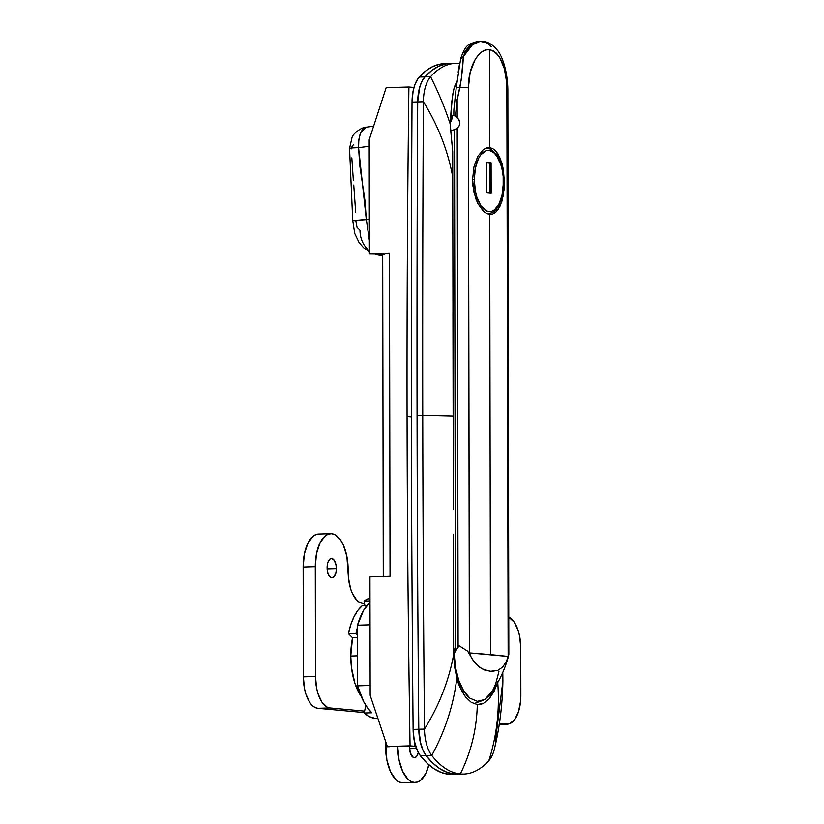 <?xml version="1.0" encoding="UTF-8"?>
<svg xmlns="http://www.w3.org/2000/svg" width="824" height="824" viewBox="0 0 824 824"><rect width="100%" height="100%" fill="white"/><g stroke="black" fill="none" stroke-linecap="round" stroke-linejoin="round"><path stroke-width="1.24" d="M453.293 509.077L453.179 416.027L422.753 415.306A19833.793 9433.43 -91.7 0 0 424.484 729.075A19833.793 9433.43 -91.7 0 1 422.753 415.306L417.068 415.471A19833.793 9433.43 88.3 0 0 418.798 729.24L424.484 729.075A30.179 14.358 -91.7 0 0 431.766 755.433A30.179 14.358 -91.7 0 1 424.484 729.075L418.798 729.24A30.179 14.358 88.3 0 0 426.08 755.598L431.766 755.433A120.726 57.422 -91.7 0 0 460.338 773.952A120.726 57.422 88.3 0 0 488.859 760.665C496.893 735.554 499.838 709.258 497.675 681.757C499.838 709.258 496.893 735.554 488.859 760.665A120.726 57.422 -91.7 0 1 463.654 774.055A120.726 57.422 -91.7 0 1 460.338 773.952C471.122 752.024 476.777 728.89 477.292 704.551L471.194 702.326L465.488 696.877C460.853 689.884 457.969 683.601 456.826 678.008L460.575 688.576L465.488 696.877L471.194 702.326L477.292 704.551L483.379 703.439L489.065 699.02L497.037 683.869L493.937 691.614L489.065 699.02L483.379 703.439C480.176 704.551 478.147 704.922 477.292 704.551C476.777 728.89 471.122 752.024 460.338 773.952A120.726 57.422 -91.7 0 1 431.766 755.433C445.218 730.816 453.571 705.014 456.826 678.008L453.622 654.771C448.843 680.696 439.141 705.468 424.484 729.075C439.141 705.468 448.843 680.696 453.622 654.771L453.334 534.457L453.622 654.771L454.57 666.75L456.826 678.008C453.571 705.014 445.218 730.816 431.766 755.433L426.08 755.598L432.796 763.076L439.882 768.72L447.205 772.418L454.652 774.117L460.801 773.994L454.652 774.117L447.205 772.418L439.882 768.72L432.796 763.076L426.08 755.598L423.114 750.623L419.972 740.725L418.798 729.24A19833.793 9433.43 -91.7 0 1 417.068 415.471A19833.793 9433.43 -91.7 0 1 417.706 101.908L423.392 101.743L417.706 101.908A19833.793 9433.43 88.3 0 0 417.068 415.471L422.753 415.306A19833.793 9433.43 -91.7 0 1 423.392 101.743A19833.793 9433.43 88.3 0 0 422.753 415.306L453.159 416.027L452.706 151.595L450.223 124.043C444.919 107.903 438.368 92.134 430.581 76.725A30.179 14.358 88.3 0 0 423.392 101.743C438.059 125.403 447.844 150.483 452.747 176.995L452.706 151.595L452.747 176.995C447.844 150.483 438.059 125.403 423.392 101.743A30.179 14.358 -91.7 0 1 430.581 76.725C438.368 92.134 444.919 107.903 450.223 124.043L452.386 96.089L454.374 86.891L456.98 81.205L453.591 89.723L451.583 103.103L450.151 124.62L452.706 151.595L452.747 216.846M357.513 625.2L370.038 624.829L357.513 625.2L363.549 610.44L369.997 602.2A60.368 28.706 88.3 0 0 357.513 625.2L357.616 685.846L357.513 625.2M364.053 601.067L369.997 600.892L364.053 601.067L364.919 605.63L364.053 601.067A60.368 28.706 88.3 0 1 369.986 598.121L364.053 601.067M451.037 130.11L452.294 130.233A129.347 6.551 179.9 0 1 451.037 130.11M377.866 718.322L376.599 718.363A60.368 28.706 88.3 0 1 364.249 713.018L365.743 705.251L364.249 713.018L371.83 712.791L367.566 707.94L363.703 701.708L357.616 685.846A60.368 28.706 88.3 0 0 371.83 712.791L364.249 713.018L369.502 716.715L374.941 718.312L377.845 718.271M370.141 685.475L357.616 685.846L370.141 685.475M369.379 250.815A25.874 22.722 95.2 0 1 359.985 230.195L357.07 227.414L355.855 221.213L352.734 220.595L369.327 219.39L366.289 219.411L365.063 201.447L359.789 165.603L358.574 147.64L369.193 146.27L358.574 147.64C358.409 134.765 361.376 127.926 367.483 127.133L366.515 127.143M444.538 63.664L440.284 64.097L432.971 66.456L425.905 70.802L417.665 79.063L415.028 84.285L413.154 90.805L412.021 102.083L417.706 101.908L419.673 87.241L421.95 81.319L424.896 76.89L431.591 70.637L438.656 66.291L445.969 63.932L450.223 63.499L445.969 63.932L438.656 66.291L431.591 70.637L424.896 76.89A30.179 14.358 88.3 0 0 417.706 101.908A19833.793 9433.43 88.3 0 0 418.798 729.24L420.827 744.278L423.114 750.623L426.08 755.598A120.726 57.422 88.3 0 0 457.969 774.22A120.726 57.422 -91.7 0 1 426.08 755.598A30.179 14.358 -91.7 0 1 418.798 729.24A19833.793 9433.43 -91.7 0 1 417.706 101.908A30.179 14.358 -91.7 0 1 424.896 76.89L430.581 76.725L424.896 76.89L423.351 78.898L420.714 84.12L418.839 90.64L417.706 101.908L412.021 102.083A19833.793 9433.43 88.3 0 0 413.112 729.405L414.287 740.889L417.428 750.788L420.394 755.763L427.11 763.251L434.197 768.885L441.52 772.582L448.967 774.282L455.116 774.158M495.028 746.348C499.849 725.676 502.465 703.912 502.898 681.067L502.547 672.868L502.898 681.026L496.048 735.636A30.179 14.358 -91.7 0 1 488.859 760.665A30.179 14.358 88.3 0 0 495.008 746.431M452.953 312.286L453.252 475.242M459.102 63.438L459.432 64.221L459.102 63.438A120.726 57.422 88.3 0 0 430.581 76.725A120.726 57.422 -91.7 0 1 455.796 63.335A120.726 57.422 -91.7 0 1 459.102 63.438A120.726 57.422 -91.7 0 1 459.576 63.479M463.654 774.055L452.283 774.385A120.726 57.422 88.3 0 1 420.394 755.763L426.08 755.598L420.394 755.763A30.179 14.358 88.3 0 1 413.112 729.405L418.798 729.24L413.112 729.405A19833.793 9433.43 88.3 0 1 412.021 102.083A30.179 14.358 88.3 0 1 419.21 77.054L424.896 76.89L419.21 77.054A120.726 57.422 88.3 0 1 444.414 63.664L450.11 63.499A120.726 57.422 88.3 0 0 424.896 76.89A120.726 57.422 -91.7 0 1 450.11 63.499L455.796 63.335M353.671 144.694L352.219 145.827L351.663 147.99M351.817 157.847L353.352 180.487M353.743 185.019L355.669 212.19M450.996 117.029L450.718 118.429L452.397 115.391L450.996 117.029M454.869 115.896A116.421 5.892 -0.1 0 1 452.397 115.391A12.937 12.679 104.4 0 1 450.409 122.374A12.937 12.679 -75.6 0 0 452.397 115.391A116.421 5.892 -0.1 0 0 454.869 115.896M452.675 218.71L452.809 233.934M378.844 254.245L382.377 255.378L378.844 254.245M351.621 148.835A17.242 0.875 -0.1 0 1 349.541 148.402L352.734 220.595L366.289 219.411L369.358 240.371L366.289 219.411L358.574 147.64A17.242 0.875 179.9 0 0 349.541 148.402A17.242 0.875 -0.1 0 1 358.574 147.64L358.842 139.503L360.624 132.746L366.423 127.154L373.612 126.227M380.183 255.275A25.874 22.722 -84.8 0 0 382.377 255.378A25.874 22.722 95.2 0 1 380.183 255.275A25.874 22.722 95.2 0 1 375.806 254.338M504.412 182.465L503.722 182.485L504.412 182.465L503.392 195.113L500.364 205.619L495.615 212.365L492.762 213.983L489.693 214.343L490.465 654.647A431.168 21.836 -0.1 0 1 508.161 656.471L506.842 83.409L504.35 68.691L499.602 57.247L496.522 53.292L493.092 50.727L489.404 49.636L489.58 147.599L492.639 148.526L495.512 150.71L498.077 154.037L502.053 163.667L503.351 169.579L504.412 182.465L504.164 188.964L502.115 200.757L498.18 209.533L495.615 212.365L492.762 213.983L489.693 214.343L486.551 213.416L483.441 211.253L477.858 203.559L475.644 198.316L472.945 186.08L472.585 179.539L473.944 166.85L477.776 156.354L483.327 149.587L486.438 147.96L489.58 147.599L492.639 148.526L495.512 150.71L500.281 158.424L503.351 169.579L504.412 182.465M488.663 147.568L489.58 147.599L489.404 49.636L485.594 50.048L481.824 51.943L478.208 55.28L474.964 59.925L470.133 72.471L468.403 87.735L469.392 652.917A431.168 21.836 -0.1 0 1 490.465 654.647L489.693 214.343L486.551 213.416L483.441 211.253L477.858 203.559L473.985 192.435L472.585 179.539L473.944 166.85L477.776 156.354L483.327 149.587L486.438 147.96L489.58 147.599M453.983 648.787L455.095 651.949L453.983 648.787M460.647 59.143L463.304 56.671L467.28 49.8L471.853 44.815L476.777 41.921L480.474 41.2L471.204 45.371L463.304 56.671L460.698 58.494C465.797 44.372 467.692 43.96 479.547 41.231L475.85 41.88L470.669 44.692L466.281 49.718L463.304 56.671L461.327 79.238L457.155 100.003L455.394 116.328L453.839 114.907L453.849 111.745L453.839 114.907L457.186 117.708L457.155 100.003L455.394 116.328L458.721 119.346L459.854 122.982L459.102 125.969L457.207 128.307A6.468 5.675 95.2 0 1 455.136 129.389L454.529 129.553L455.435 651.454L454.096 653.308L459.05 645.728L454.127 653.308C454.209 665.72 458.144 688.462 469.865 698.175L477.353 701.327L469.865 698.175L462.995 689.997L459.226 682.19L455.229 667.883C457.196 680.439 462.068 690.543 469.865 698.175L463.747 691.027L458.813 680.5L455.507 667.553L454.127 653.308L455.229 667.883A48.503 23.072 -91.7 0 1 454.096 653.308L453.591 652.927L454.395 652.907L458.113 647.304L457.207 128.307L454.529 129.553L455.435 651.454L459.05 645.728L467.589 651.125L473.893 661.6L479.197 667.028L484.728 670.097L491.557 671.436L497.974 670.303L502.692 667.038L506.647 661.116L508.161 656.471L469.392 652.917L471.483 657.902L476.468 664.628L481.958 668.831L490.218 671.364L497.974 670.303L502.692 667.038L506.647 661.116L508.717 653.71M477.353 701.327L484.677 699.535L492.288 691.408L489.374 695.456L484.677 699.535L477.353 701.327M483.276 700.276L474.552 703.408M479.568 41.231L486.696 42.827L491.217 46.597M453.88 109.654L456.28 87.313L453.88 109.654M453.849 111.745L453.87 110.22L453.849 111.745M462.903 53.303L464.108 51.562M461.018 57.834L461.605 56.114M458.154 72.224L459.277 65.302M454.529 129.553L450.635 130.944L454.529 129.553M498.932 671.529L495.667 683.889L493.401 689.091L490.774 693.499L484.677 699.535L490.177 694.323C498.695 682.602 504.824 669.809 508.573 655.935L508.81 654.071M474.15 42.539L463.304 56.671C462.985 65.899 461.852 76.199 459.885 87.56L457.155 100.003L454.92 99.735L457.155 100.003L457.186 117.708L459.112 120.005L459.854 122.982L459.102 125.969L457.207 128.307L458.113 647.304L459.05 645.728L467.589 651.125L469.34 653.576L468.403 87.735L459.885 87.56L468.403 87.735C468.084 66.075 479.269 48.122 489.404 49.636C500.539 52.891 506.461 66.775 507.172 91.289L507.852 91.474L507.172 91.289L508.573 655.925M459.885 87.56L456.28 87.313L454.92 99.735M490.548 214.374L489.693 214.343M350.756 656.038A46.566 22.145 88.3 0 0 361.19 696.352L354.907 683.374L351.457 667.481L350.756 656.038L357.565 655.842L350.756 656.038L352.538 637.786A46.566 22.145 88.3 0 0 350.756 656.038M357.513 627.157L355.968 633.44L357.534 634.995L355.968 633.44A56.053 26.656 -91.7 0 1 357.513 627.157M362.272 605.702L357.863 610.378L353.99 616.764L350.797 624.613L348.387 633.656L352.538 637.786L348.387 633.656L355.968 633.44L348.387 633.656A56.053 26.656 88.3 0 1 362.272 605.702L366.855 605.568L362.272 605.702M357.534 637.642L352.538 637.786L357.534 637.642M487.417 213.797L487.942 213.807A32.764 15.584 -91.7 0 1 487.417 213.797M487.458 213.818L487.942 213.807C496.8 211.686 495.121 209.749 498.232 206.463L501.713 198.069L503.464 182.331C504.061 191.322 499.725 212.139 488.931 211.562C478.136 210.161 473.728 188.542 474.294 179.653L472.585 179.601L474.294 179.653L475.427 191.456L476.787 196.864L480.825 205.67L486.088 210.717L488.931 211.562L491.774 211.243L494.513 209.749L499.231 203.559L502.372 193.928L503.196 188.274L503.176 176.336L502.331 170.527L500.971 165.119L496.934 156.313L494.41 153.254L491.671 151.266L488.828 150.421L485.985 150.74L480.732 154.83L478.528 158.424L475.386 168.055L474.294 179.653C473.697 170.661 478.033 149.844 488.828 150.421C499.622 151.822 504.031 173.442 503.464 182.331L503.464 182.434M485.439 148.33A32.764 15.584 -91.7 0 1 486.026 148.289L485.439 148.33M491.104 163.111L491.156 193.259L486.644 192.847L486.593 162.699L491.104 163.111L491.156 193.259L486.644 192.847L486.593 162.699L491.104 163.111M490.023 193.156L489.971 163.152L486.593 162.833L489.971 163.152L490.023 193.156M327.097 567.757A9.703 4.614 -91.7 0 1 331.433 558.487A9.703 4.614 -91.7 0 1 336.336 568.611L327.128 568.879L336.336 568.611L335.976 564.873L334.266 560.361L331.701 558.497L329.93 559.074L327.859 562.452L327.179 565.882L327.447 571.506L329.157 576.007L331.732 577.871L334.297 576.481L335.986 572.289L336.336 568.611A9.703 4.614 -91.7 0 1 332 577.881A9.703 4.614 -91.7 0 1 327.097 567.757M409.631 745.658L409.538 747.543A9.703 4.614 -91.7 0 1 409.569 746.431M416.45 748.46L409.579 748.656L416.45 748.46M330.712 533.705A34.495 16.408 -91.7 0 0 315.283 566.675L303.15 567.036L303.345 676.844L315.479 676.483L303.345 676.844L303.15 567.036L315.283 566.675L315.479 676.483A30.179 14.358 -91.7 0 0 329.909 707.95L317.776 708.3L314.964 707.466L312.265 705.499L309.773 702.491L305.797 693.808L304.458 688.473L303.345 676.844A30.179 14.358 88.3 0 0 317.776 708.3L364.342 712.575L317.776 708.3L329.909 707.95L364.62 711.133L329.909 707.95L327.097 707.105L321.906 702.13L317.93 693.458L316.591 688.122L315.479 676.483L315.283 566.675L316.509 553.604L320.052 542.759L325.367 535.785L328.446 534.106L331.65 533.736L334.863 534.694L340.796 540.379L343.289 544.891L346.873 556.396L348.439 577.748L350.602 588.81L352.394 593.548L357.07 600.511L359.769 602.468L364.517 603.487L362.581 603.312A30.179 14.358 -91.7 0 1 348.15 571.846L348.14 569.693A34.495 16.408 -91.7 0 0 330.712 533.705L318.579 534.055A34.495 16.408 88.3 0 0 303.15 567.036L304.375 553.965L307.918 543.119L313.244 536.136L316.313 534.457L319.527 534.086M508.779 617.155L514.331 622.305L518.317 630.988L519.645 636.324L520.768 647.952L520.85 695.322L520.583 701.183L518.451 711.854L514.506 719.805L509.325 723.822L499.251 723.482L506.523 724.152L499.107 724.368L506.523 724.152A30.179 14.358 -91.7 0 0 507.347 724.172A30.179 14.358 -91.7 0 0 520.85 695.322L520.768 647.952A30.179 14.358 -91.7 0 0 508.779 617.155M397.734 746.771A34.495 16.408 -91.7 0 0 415.172 782.45A34.495 16.408 -91.7 0 0 428.861 764.837L425.823 773.396L420.508 780.369L417.428 782.048L414.225 782.419L411.022 781.461L407.932 779.216L402.586 771.264L399.012 759.759L397.734 746.462M418.334 752.569A9.703 4.614 -91.7 0 1 414.441 757.668A9.703 4.614 -91.7 0 1 409.538 747.543L410.331 753.002L413.277 757.39L415.08 757.555L416.748 756.257L418.438 752.065M405.295 782.398L402.091 782.769L398.888 781.811L395.798 779.576L390.452 771.614L386.878 760.109L385.488 741.085A30.179 14.358 88.3 0 1 385.601 744.659L386.672 744.628L385.601 744.659L385.601 746.812A34.495 16.408 88.3 0 0 403.039 782.8L415.172 782.45M389.433 746.699L385.601 746.812L389.433 746.699M388.238 576.388L369.945 576.913L370.161 695.332L387.311 746.503L414.781 746.276A19833.793 17417.846 95.2 0 1 414.719 742.836A19833.793 17417.846 -84.8 0 0 414.781 746.276L410.053 745.844A19833.793 17417.846 95.2 0 1 407.066 416.491L411.382 416.892L407.066 416.491A19833.793 17417.846 95.2 0 1 408.9 87.004L413.627 87.437A19833.793 17417.846 -84.8 0 0 413.607 88.817M413.627 87.437L386.157 87.663L369.183 139.833L369.389 253.947L389.484 253.359L383.139 254.122A12.937 0.659 179.9 0 0 384.262 254.256M382.707 254.132L369.389 253.947L382.707 254.132M369.389 253.947L369.183 139.833L386.157 87.663L408.9 87.004A19833.793 17417.846 -84.8 0 0 407.066 416.491A19833.793 17417.846 -84.8 0 0 410.053 745.844L387.311 746.503L370.161 695.332L369.945 576.913L390.04 576.326L389.484 253.359L369.389 253.947M389.484 253.359A12.937 0.659 179.9 0 0 382.707 253.947L383.273 576.913A12.937 0.659 -0.1 0 1 390.04 576.326L389.484 253.359M502.794 672.302L502.898 681.026M450.563 120.757L450.512 121.375M349.541 148.423L351.992 137.618C352.785 133.57 362.23 126.772 366.423 127.154M352.734 220.595L354.711 233.408L358.945 242.266L363.425 247.581L369.379 251.928M375.281 254.348L382.707 255.512M508.841 654.431L507.862 91.464C507.996 72.873 502.424 55.661 497.099 49.924C489.425 40.479 481.659 41.179 480.474 41.2M460.698 58.494L456.28 87.303M485.501 148.31L486.026 148.289C488.632 148.629 490.847 147.671 496.79 155.108C501.27 162.143 503.588 171.238 503.722 182.382M507.296 724.172L499.097 724.42"/></g></svg>
